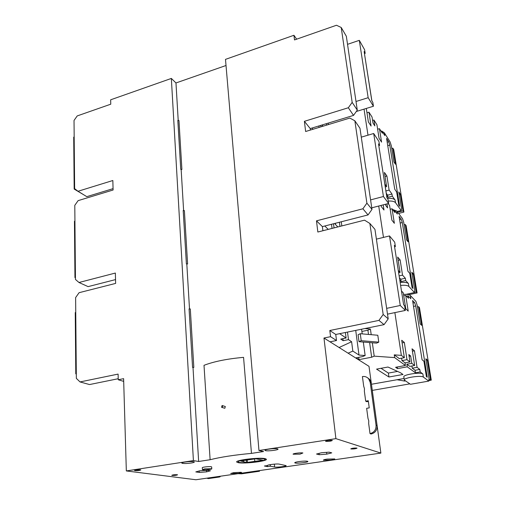 <?xml version="1.0" encoding="UTF-8"?>
<svg xmlns="http://www.w3.org/2000/svg" width="505" height="505" viewBox="0 0 505 505"><rect width="100%" height="100%" fill="white"/><g stroke="black" fill="none" stroke-linecap="round" stroke-linejoin="round"><path stroke-width="0.76" d="M347.516 332.075L348.488 339.625L351.613 341.74L352.831 351.082L348.097 353.184L369.003 366.34L380.865 453.086L195.915 479.75L126.332 470.938L123.611 378.662L118.252 379.754L123.693 381.382M259.45 470.591L259.501 471.241L241.649 473.81L237.988 473.684M251.389 471.752L252.822 471.992L259.501 471.241M252.79 471.55L252.822 471.992M258.781 470.685L258.819 471.127M118.221 378.718L89.537 384.558L80.03 381.938L118.101 374.098L118.252 379.754M371.459 384.261L404.082 378.491M352.831 351.082L359.005 355.072L355.722 330.403M394.872 312.608L401.355 355.381L404.366 357.673L399.31 358.613L394.241 354.857L394.651 357.603L374.205 356.151L371.648 357.224L358.992 359.623L356.145 357.824L362.609 356.593L365.147 355.507L359.005 355.072M394.651 357.603L405.439 365.494L395.592 367.293L397.498 368.612L407.27 366.832L415.438 372.797L415.041 370.266L419.8 369.414L420.198 371.945L415.438 372.797M404.297 379.93L403.842 376.919C402.599 374.716 420.716 371.869 422.868 373.952L420.198 371.945M387.966 367.034L376.572 369.123L388.938 376.995L402.99 374.483L400.478 372.759L387.966 367.034M397.542 371.415L388.37 373.075L381.041 368.303M397.252 366.99L397.498 368.612M405.439 365.494L405.035 362.855L409.984 361.946L408.842 354.554L410.647 355.974L411.783 363.316L414.655 365.5L412.042 348.803L414.453 350.798L417.061 367.331L419.8 369.414M401.576 291.101L403.274 292.856L405.761 308.732L408.198 311.112L405.717 295.381L408.507 298.266L408.135 295.886L406.544 296.227M404.366 357.673L401.709 340.275L404.347 342.453L406.992 359.667L401.986 360.595L401.62 358.184M409.984 361.946L406.992 359.667M428.802 381.098L423.373 377.09C421.22 375.045 403.078 377.873 404.316 380.044L410.47 384.286L428.802 381.098L429.029 378.441L425.848 358.777L427.268 359.958L426.075 360.179M428.915 379.766L430.443 379.501L427.268 359.958M430.443 379.501L431.283 380.132L419.459 307.57L418.601 306.674L417.439 306.914M403.514 294.377C407.036 294.207 409.315 294.585 410.344 295.507L415.905 301.359L417.155 305.171L420.198 323.92L421.631 325.315L418.601 306.674M410.344 295.507L410.862 298.726L408.135 295.886M426.39 376.597L423.922 361.258L422.073 359.756L412.579 300.519L414.643 302.665L415.729 305.961L427.23 377.222L426.39 376.597M414.643 302.665L412.976 303.019M404.41 380.221L404.537 381.048L397.031 379.735M404.537 381.048L405.376 380.903M372.292 390.39L409.833 383.863M428.852 380.555L431.283 380.132M408.76 294.718L417.079 292.932L406.121 225.672L405.244 224.498L404.133 224.775M398.609 213.419L403.905 212.081L393.723 149.568L392.833 148.161L391.766 148.464M399.872 280.206L401.159 281.582L400.793 279.246L405.332 278.236L405.704 280.572L401.159 281.582M400.231 282.491C404.436 282.106 407.175 282.465 408.438 283.576L405.704 280.572M296.631 39.182L293.935 35.274L225.495 59.369L258.958 450.498L263.566 451.533L251.465 453.389C234.389 454.961 220.609 457.069 210.118 459.727L198.642 461.482L193.409 460.598L171.346 78.433L110.652 99.807L110.772 104.188L77.221 115.923L74.027 120.443L74.639 188.668L78.016 191.269L112.842 180.512L113.101 190.006L78.117 200.636L74.79 205.339L75.453 279.448L78.982 282.497L115.355 273.053L115.639 283.406L79.089 292.692L75.617 297.584L76.343 378.371L80.03 381.938M171.346 78.433L175.967 82.959L226.019 65.499M366.302 108.436L368.36 121.888L371.08 126.061L368.947 112.173L372.059 117.065L372.974 122.993L374.849 125.909L373.934 120.013L376.932 124.722L379.053 138.275L381.565 142.126L379.444 128.674L382.323 133.194L382.001 131.161L381.18 131.401M367.987 135.176L364.036 109.13M385.328 186.97L386.628 186.623L384.898 184.218M386.628 186.623L384.406 172.426L386.906 175.999L389.121 190.082L391.975 194.027L392.316 196.192L387.973 197.329L387.632 195.17L391.975 194.027M387.373 198.414C391.299 198.105 393.868 198.642 395.099 200.03L392.316 196.192M397.195 211.519L401.21 210.503L395.529 202.713C394.38 201.4 391.962 200.851 388.263 201.072M401.21 210.503L401.544 208.824L398.811 191.938L400.295 194.065L399.202 194.356M398.723 211.134L398.849 211.93L403.028 210.869L400.295 194.065M403.028 210.869L403.905 212.081M382.064 131.256L384.368 132.828L390.119 141.949L391.331 145.793L393.951 161.953L395.447 164.239L392.833 148.161M384.368 132.828L384.81 135.593L382.001 131.161M398.78 205.106L396.659 191.963L394.733 189.224L386.584 138.395L388.724 141.766L389.778 145.093L399.651 206.311L398.78 205.106M388.724 141.766L387.196 142.208M386.666 195.568L387.973 197.329M399.089 216.393L407.876 271.185L409.77 273.356L412.048 287.534L412.907 288.475L402.264 222.522L401.197 219.202L399.089 216.393M388.156 203.578L389.582 205.478L391.88 220.123L394.361 223.305L392.069 208.78L394.91 212.548L394.563 210.351L393.464 210.629M385.561 204.254L385.757 205.491L387.606 207.915L386.981 203.887M381.111 205.402L381.294 206.57L383.989 210.03L383.194 204.866M383.478 237.407L378.725 206.021M398.71 272.732L400.074 272.429L398.369 270.541M400.074 272.429L397.662 257.058L400.13 259.911L402.529 275.143L405.332 278.236M406.02 294.346L414.472 292.528L408.905 286.474C407.636 285.375 404.896 285.022 400.686 285.407M414.472 292.528L414.763 290.394L411.815 272.195L413.273 273.893L412.13 274.146M414.498 292.351L416.215 291.985L413.273 273.893M416.215 291.985L417.079 292.932M392.593 209.468L396.861 211.071L402.535 218.697L403.766 222.528L406.582 239.913L408.053 241.788L405.244 224.498M396.861 211.071L397.34 214.057L394.563 210.351M401.197 219.202L399.606 219.606M400.156 223.046L402.264 222.522M392.069 208.78L390.176 209.266M328.351 124.596L328.155 123.132M341.828 225.931L341.273 221.777M345.395 332.505L346.102 338.009L339.682 333.666M333.515 223.766L334.051 227.906M331.507 224.277L332.037 228.418M324.803 225.994L328.231 229.384M335.093 223.361L335.206 224.22L337.851 226.941M339.41 222.257L339.96 226.404M320.795 125.373L320.984 126.837M318.895 125.953L319.078 127.412M311.939 128.068L312.911 129.286M322.291 124.918L322.48 126.383M326.388 123.668L326.584 125.133M372.576 120.417L373.934 120.013M379.444 128.674L377.633 129.211M389.121 190.082L385.94 190.922M385.044 176.504L386.906 175.999M386.331 193.402L387.632 195.17M368.947 112.173L366.965 112.773M380.903 130.959L381.868 131.199M387.752 145.674L389.778 145.093M398.849 211.93L398.338 211.229M402.529 275.143L399.202 275.888M398.18 260.359L400.13 259.911M399.512 277.864L400.793 279.246M417.061 367.331L412.244 368.195L415.041 370.266M411.903 365.999L412.244 368.195M412.415 351.183L414.453 350.798M407.27 366.832L406.872 364.219L409.795 366.384L414.655 365.5M406.872 364.219L411.783 363.316M410.647 355.974L409.107 356.265M402.106 342.882L404.347 342.453M405.035 362.855L401.986 360.595M401.355 355.381L394.241 354.857M374.205 356.151L372.337 342.781L376.553 343.122L378.782 342.144L361.214 340.686L359.011 341.689L358.083 334.733L360.273 333.71L377.803 335.257L378.782 342.144M371.207 334.676L370.417 329.052L364.9 328.54M362.211 333.881L361.58 329.216M359.011 341.689L372.337 342.781M365.147 355.507L363.316 342.043M405.717 295.381L403.735 295.804M370.417 329.052L367.911 330.219L368.492 334.436M369.616 342.554L371.648 357.224M358.689 357.338L358.992 359.623M367.911 330.219L361.883 331.444M360.273 333.71L361.214 340.686M339.076 347.516L351.613 341.74M348.488 339.625L343.166 340.692L340.736 339.089L346.102 338.009M348.097 353.184L323.97 338.015L330.56 336.677L329.809 330.51L378.946 320.397L383.175 314.489L369.868 223.456L364.522 220.161L317.841 232.022L316.483 220.836L362.887 208.792L366.901 203.161L354.857 120.79L349.826 118.069L305.632 131.502L304.395 121.326L348.343 107.748L352.168 102.382L341.216 27.485L336.469 25.25L294.503 39.927L293.935 35.274M380.865 453.086L335.894 438.643L323.97 338.015M365.689 401.166L364.376 391.293L364.465 388.68L363.701 386.224L362.413 376.56C364.875 376.193 366.946 376.932 368.618 378.769L369.666 379.381L371.244 382.941L377.077 425.639C377.26 430.127 375.259 432.918 371.08 434.016L370.013 433.612L368.675 423.55L368.757 420.873L367.981 418.342L366.643 408.318L369.237 407.888L368.278 400.73L365.689 401.166L366.756 401.696L368.372 401.418M367.432 377.677L369.666 379.381M370.013 433.612C374.205 432.507 376.212 429.704 376.042 425.204L370.197 382.342L368.618 378.769M126.332 470.938L193.409 460.598M335.894 438.643L258.958 450.498M268.887 449.109C272.694 448.591 275.566 448.49 277.498 448.812L278.009 449.065C278.829 449.987 268.123 451.337 265.567 450.643L265.018 450.384C264.955 449.968 266.242 449.545 268.887 449.109M274.619 467.011L270.352 466.21L267.581 466.607L264.399 466.014L267.53 465.559C266.76 464.815 276.955 463.571 279.259 464.133L286.127 465.61C286.815 466.336 276.91 467.542 274.619 467.011L274.354 464.127M184.963 462.037C188.504 461.551 191.37 461.437 193.56 461.696L194.324 461.98C194.412 462.327 193.339 462.681 191.105 463.034C187.626 463.514 184.786 463.628 182.583 463.382L181.781 463.091C181.68 462.75 182.741 462.397 184.963 462.037M265.093 458.635L266.343 459.19C268.067 461.109 244.395 464.013 238.19 462.662L236.738 462.081C234.705 460.181 259.305 457.176 265.093 458.635M238.505 473.381L230.69 473.52L233.727 472.636L241.036 472.301L241.56 472.491L238.505 473.381M331.002 460.036L323.408 460.169C323.408 459.834 324.658 459.474 327.158 459.089L334.777 458.95C334.764 459.291 333.508 459.651 331.002 460.036M206.564 471.853L199.298 472.421L195.801 471.916L199.639 470.83L207.012 470.256L210.44 470.78L206.564 471.853L206.469 470.3M202.41 469.53L202.303 467.756C201.697 467.188 209.076 466.311 211.134 466.715L211.664 466.98M300.039 454.14L293.108 454.216C292.458 453.528 301.087 452.442 302.886 452.985L300.039 454.14M326.779 454.14L319.217 454.715L316.521 454.033L321.47 452.745L329.146 452.158L331.753 452.865L326.779 454.14L326.577 452.36M298.846 461.595C302.729 461.084 305.582 460.964 307.406 461.242L307.835 461.444C308.587 462.264 297.571 463.628 295.198 463.016L294.731 462.801C294.705 462.428 296.075 462.024 298.846 461.595M140.308 469.814L140.781 469.966C139.847 470.49 137.928 470.71 135.012 470.628L134.519 470.477C135.46 469.947 137.392 469.726 140.308 469.814M356.896 448.074L357.041 448.162C355.665 448.819 353.633 449.084 350.937 448.951L350.786 448.863C352.168 448.2 354.201 447.935 356.896 448.074M332.138 440.36L332.328 440.474C330.908 441.225 328.711 441.515 325.738 441.338L325.536 441.225C326.962 440.467 329.165 440.183 332.138 440.36M177.167 474.7L177.545 474.82C176.617 475.293 174.825 475.502 172.173 475.439L171.788 475.319C172.723 474.839 174.515 474.631 177.167 474.7M175.967 82.959L178.221 120.588M181.162 169.636L180.739 169.295L181.901 169.409L181.162 169.636L183.618 210.661M186.818 264.121L186.383 263.863L187.595 263.926L186.818 264.121L189.508 309.028M193.011 367.539L193.825 367.375L192.563 367.369L193.011 367.539L198.642 461.482M251.465 453.389L243.561 357.357C227.181 358.828 213.994 361.485 204.007 365.323L210.118 459.727M359.308 40.343L368.164 97.705L373.435 106.252L372.835 102.395L371.794 100.703L364.13 51.554L365.172 53.397L364.597 49.736L359.308 40.343L347.535 44.333L346.335 36.24L341.216 27.485M322.708 126.313L322.518 124.849M347.535 44.333L351.625 72.524M368.164 97.705L356.006 101.486L357.281 110.128L352.168 102.382M351.707 72.499L356.006 101.486M373.694 133.503L383.428 196.521L388.635 203.458L387.973 199.222L386.95 197.84L378.542 143.938L379.571 145.49L378.946 141.482L373.694 133.503L361.283 137.145L359.97 128.27L354.857 120.79M304.395 121.326L310.247 128.586L310.423 130.044M310.247 128.586L353.525 115.399L357.281 110.128M373.435 106.252L356.309 111.491M365.172 53.397L364.452 53.631M364.768 55.651L371.888 100.855M335.49 224.517L335.333 223.298M361.283 137.145L365.778 168.077M383.428 196.521L370.582 199.898L371.989 209.398L366.901 203.161M365.866 168.051L370.582 199.898M389.513 235.936L400.257 305.481L405.37 310.43L404.638 305.759L403.628 304.767L394.367 245.373L395.383 246.579L394.695 242.173L389.513 235.936L376.395 239.13L374.95 229.365L369.868 223.456M316.483 220.836L322.392 226.612L322.903 230.741M322.392 226.612L368.05 214.922L371.989 209.398M388.635 203.458L371.756 207.826M379.571 145.49L378.819 145.711M379.148 147.814L387 197.916M376.395 239.13L381.351 273.218M400.257 305.481L386.653 308.353L388.206 318.851L383.175 314.489M381.445 273.199L386.653 308.353M330.024 341.822L336.507 340.522L335.756 334.468L384.065 324.639L388.206 318.851M405.37 310.43L387.512 314.142M395.383 246.579L394.582 246.775M394.916 248.927L403.558 304.313M330.56 336.677L336.507 340.522M329.809 330.51L335.756 334.468M378.946 320.397L384.065 324.639M362.887 208.792L368.05 214.922M348.343 107.748L353.525 115.399M224.769 406.348L225.312 406.519L224.832 408.274L222.137 407.472M222.206 407.466L222.686 405.698L222.067 405.54L221.594 407.308L222.206 407.466M192.563 367.369L189.072 308.934L190.309 308.972L193.825 367.375M186.383 263.863L183.201 210.522L184.382 210.61L187.595 263.926M180.739 169.295L177.823 120.411L178.959 120.55L181.901 169.409M75.75 312.456L75.251 312.576L75.788 373.858L76.299 373.744M75.788 373.858L76.305 374.003M115.531 279.6L88.104 286.625L78.982 282.497M75.441 277.826L74.948 277.599L75.441 277.472M74.948 277.599L74.456 221.278L74.936 221.139M113.063 188.649L86.784 196.653L78.016 191.269M83.88 194.873L74.172 189.078L74.885 188.857M74.172 189.078L73.717 137.139L74.178 136.981M270.352 466.21L270.213 464.632M267.486 465.566L267.581 466.607M257.146 461.753C261.06 461.153 263.559 460.528 264.652 459.872C265.289 459.436 265.011 459.083 263.812 458.83C259.677 458.25 253.668 458.483 245.79 459.544C239.111 460.655 236.839 461.602 238.979 462.378L239.433 462.479C243.65 463.016 249.558 462.769 257.146 461.753M243.688 461.785L240.544 460.958L255.738 458.78L262.827 460.206L246.509 462.529L243.688 461.785L243.587 460.541M246.32 460.169L246.509 462.529M247.469 462.498L247.273 460.042M254.785 461.406L254.583 458.957M199.21 470.95L199.298 472.421M202.966 469.795C205.068 470.18 212.359 469.315 211.778 468.754L204.891 468.842L202.417 469.606L202.966 469.795M319.072 453.37L319.217 454.715M342.908 338.653L343.166 340.692M413.526 306.421L415.729 305.961M388.938 376.995L388.37 373.075M218.438 476.505L220.142 476.777L219.265 477.029L208.294 478.607L210.522 478.077L208.963 477.869M207.511 478.077L207.536 478.506M423.373 377.09L422.868 373.952M395.529 202.713L395.099 200.03M408.905 286.474L408.438 283.576M377.077 425.639L376.042 425.204M370.197 382.342L371.244 382.941M219.94 476.284L219.972 476.72M225.306 406.519L222.686 405.698M264.992 459.462L265.573 458.755M211.778 468.754L211.658 466.904M220.142 476.777L220.111 476.259"/></g></svg>
